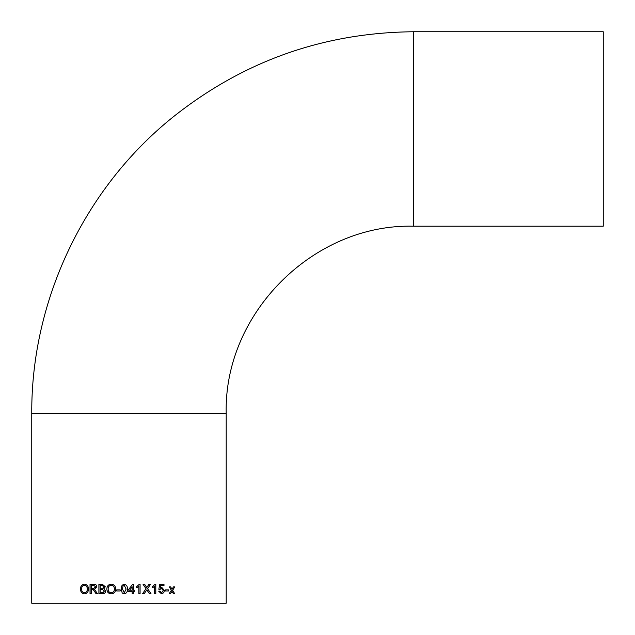 <?xml version="1.0" encoding="UTF-8"?>
<svg xmlns="http://www.w3.org/2000/svg" width="635" height="635" viewBox="0 0 635 635"><rect width="100%" height="100%" fill="white"/><g stroke="black" fill="none" stroke-linecap="round" stroke-linejoin="round"><path stroke-width="0.95" d="M413.544 31.75L603.25 31.75L603.25 226.203L413.544 226.203C313.444 223.623 223.623 313.42 226.203 413.544L31.75 413.544C31.099 300.339 84.312 188.42 172.498 117.467C242.999 61.214 323.35 32.639 413.544 31.75L413.544 226.203M133.406 593.765L133.406 591.455L134.628 591.455L134.628 590.24L134.62 591.455M133.413 591.455L133.413 593.765L132.199 593.765L132.199 591.455L128.064 591.455L128.064 590.24L128.976 589.058L128.064 590.24L128.064 591.455M31.75 413.544L31.75 603.25L226.203 603.25L226.203 413.544M133.406 584.398L133.413 590.24L133.413 584.398L132.564 584.398L128.976 589.058M133.413 590.24L134.628 590.24M171.982 591.368L173.418 593.765L174.704 593.765L172.649 590.296L174.808 586.835L173.522 586.835L172.022 589.232L170.577 586.835L169.251 586.835L171.347 590.296L169.14 593.765L170.466 593.765L171.982 591.368L170.394 593.765M165.346 589.875L168.593 589.875L168.593 590.971L165.346 590.971L165.346 589.875M161.512 592.788L159.869 591.09L158.71 591.209L161.504 593.884L163.759 592.733L164.441 590.51L161.83 587.438L160.234 588.073L160.695 585.613L163.989 585.613L163.989 584.398L159.75 584.398L158.829 589.264L159.98 589.383L161.512 588.534L163.306 590.582L161.512 592.788L159.814 591.09M154.63 586.375L152.511 587.772L152.511 586.653L155.051 584.279L155.805 584.279L155.805 593.765L154.63 593.765L154.63 586.375L152.471 587.772M146.375 590.502L146.812 589.851L149.455 593.765L151.035 593.765L147.606 588.677L150.559 584.279L148.963 584.279L146.741 587.581L144.621 584.279L143.026 584.279L146.01 588.661L142.55 593.765L144.161 593.765L146.375 590.502L144.137 593.765M136.692 587.772L136.692 586.653L139.303 584.279L140.081 584.279L140.081 593.765L138.867 593.765L138.867 586.375L136.676 587.772L138.867 586.375M127.333 589.089C127.627 586.438 126.611 584.835 124.293 584.279C121.991 584.811 120.983 586.415 121.261 589.089L122.182 592.971L124.293 593.884C126.611 593.336 127.627 591.741 127.333 589.089M116.665 589.875L120.174 589.875L120.174 590.971L116.665 590.971L116.665 589.875L116.689 590.971M115.705 589.034C115.602 586.073 114.117 584.446 111.268 584.16C108.363 584.454 106.894 586.121 106.855 589.145C107.005 592.034 108.474 593.614 111.26 593.884C114.117 593.606 115.594 591.987 115.705 589.034M105.672 591.05L103.942 588.78L105.323 586.74L102.291 584.279L98.893 584.279L98.893 593.765L102.298 593.765C104.283 593.892 105.41 592.987 105.672 591.05M91.257 589.51L93.139 589.55L96.107 593.765L97.552 593.765L94.456 589.383L96.822 586.835C96.631 584.994 95.631 584.144 93.837 584.279L90.027 584.279L90.027 593.765L91.257 593.765L91.257 589.51M92.527 589.51L93.202 589.55L92.527 589.51M88.479 589.034C88.376 586.073 87.027 584.446 84.439 584.16C81.828 584.454 80.51 586.121 80.478 589.145C80.613 592.034 81.923 593.614 84.431 593.884C87.027 593.606 88.376 591.987 88.479 589.034M84.511 593.884C82.01 593.614 80.693 592.034 80.566 589.145C80.589 586.121 81.907 584.454 84.511 584.16M84.423 592.788L84.503 592.788C86.408 592.519 87.352 591.264 87.336 589.026C87.352 586.803 86.408 585.549 84.519 585.256L84.439 585.256C82.486 585.541 81.558 586.843 81.645 589.161C81.661 591.328 82.59 592.534 84.423 592.788C86.328 592.519 87.281 591.264 87.265 589.026C87.273 586.811 86.336 585.549 84.439 585.256M96.163 593.765L93.202 589.55L92.543 589.51M90.099 593.765L90.099 584.279M95.623 586.867L93.885 585.375L95.623 586.867L93.678 588.415L95.56 586.867M93.615 588.415L91.257 588.415L91.257 585.375L93.94 585.375M98.949 593.765L98.949 584.279M104.069 586.859L101.949 585.375L104.069 586.859L103.14 588.177L104.021 586.859M101.949 585.375L100.171 585.375L100.171 588.296L103.188 588.177M104.418 591.026L102.219 589.383L104.418 591.026L103.1 592.622L104.378 591.026M102.171 589.383L100.171 589.383L100.171 592.669L103.148 592.622M102.322 592.669L103.1 592.622M102.092 588.296L103.14 588.177M111.292 593.884C108.514 593.614 107.045 592.034 106.894 589.145C106.934 586.121 108.402 584.454 111.3 584.16M111.252 592.788L111.284 592.788C113.379 592.519 114.419 591.264 114.403 589.026C114.419 586.803 113.387 585.549 111.308 585.256L111.276 585.256C109.109 585.541 108.069 586.843 108.164 589.161C108.18 591.328 109.212 592.534 111.252 592.788C113.355 592.519 114.395 591.264 114.379 589.026C114.395 586.811 113.363 585.549 111.276 585.256M124.301 593.884L122.19 592.971L121.277 589.089C120.999 586.415 122.007 584.811 124.301 584.279M124.301 592.788L126.119 589.082L124.293 585.375L123.023 586.026L122.476 589.082L124.293 592.788L126.127 589.082L124.285 585.375M132.191 586.819L129.564 590.24L132.199 590.24L132.199 586.819L129.564 590.24M140.057 584.279L140.057 593.765M146.344 590.502L146.812 589.851M150.519 584.279L147.606 588.677M147.574 588.677L150.995 593.765M146.709 587.581L146.256 586.684M144.597 584.279L146.225 586.684M155.758 584.279L155.758 593.765M161.512 588.534L159.925 589.383M163.925 584.398L163.925 585.613M160.695 585.613L160.234 588.073M161.798 587.438L164.378 590.51L163.703 592.733L161.449 593.884M168.521 589.875L168.521 590.971M174.728 586.835L172.649 590.296M172.577 590.296L174.625 593.765M170.505 586.835L172.022 589.232"/></g></svg>
